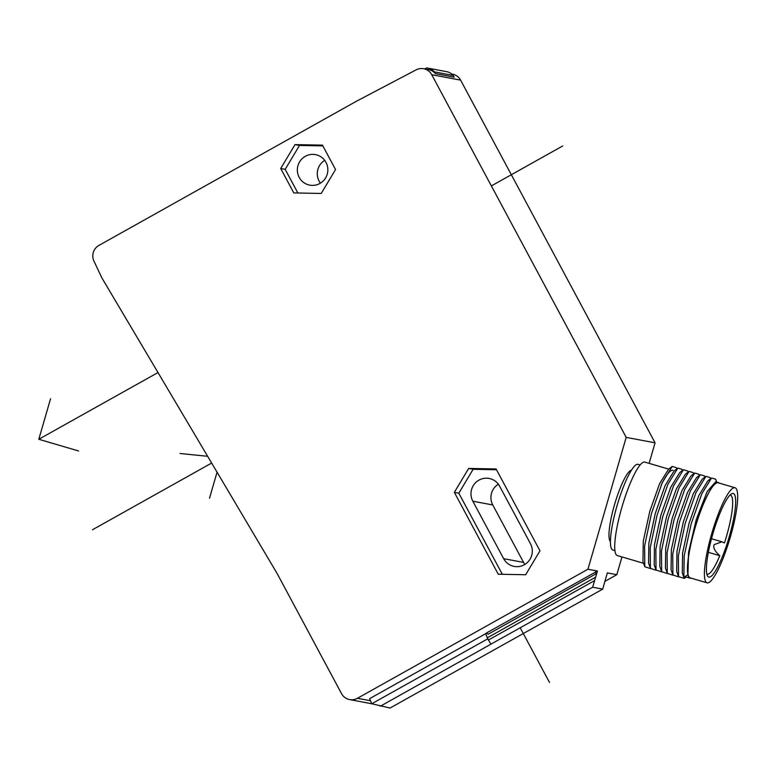<?xml version="1.0" encoding="UTF-8"?>
<svg xmlns="http://www.w3.org/2000/svg" width="776" height="776" viewBox="0 0 776 776"><rect width="100%" height="100%" fill="white"/><g stroke="black" fill="none" stroke-linecap="round" stroke-linejoin="round"><path stroke-width="1.16" d="M640.122 464.95L638.047 464.339A44.659 8.478 106.4 0 0 619.49 497.785A44.659 8.478 106.4 0 0 610.887 546.944A44.659 8.478 106.4 0 0 612.846 550.029L614.922 550.64M631.431 470.188A37.316 7.091 106.4 0 0 616.057 499.647A37.316 7.091 106.4 0 0 609.344 539.252A37.316 7.091 106.4 0 0 610.45 541.541M626.193 437.373L587.936 569.235L357.426 698.293A11.941 11.718 100.7 0 1 341.518 693.608L277.11 573.483L101.792 277.75L93.935 261.066A11.941 11.718 100.7 0 1 98.921 245.41L356.242 101.346L416.091 69.879A11.941 11.718 100.7 0 1 431.728 74.7L626.193 437.373L655.08 442.824L649.114 463.369M621.964 556.945L616.823 574.686L607.327 572.892L602.719 589.13L592.641 587.228L597.442 571.029L587.936 569.235M616.823 574.686L605.425 581.069M596.705 573.406L488.152 634.215L486.222 633.109L597.442 571.029M485.582 633.759L488.308 639.802L485.543 633.75L486.513 633.235M485.543 633.75L369.609 698.662L371.762 703.754L349.617 699.574M487.697 638.852L371.762 703.754L390.037 708.042L602.719 589.13M488.308 639.802L490.946 644.158L592.641 587.228M490.946 644.158L380.356 706.218M451.758 74.04L452.515 74.176A11.941 11.718 100.7 0 1 460.614 80.141L655.08 442.824M435.404 73.633L454.212 77.183L453.213 75.437A11.941 11.718 -79.3 0 0 446.646 71.664L427.838 68.123A11.941 11.718 100.7 0 1 434.405 71.887L435.404 73.633A11.941 11.718 100.7 0 0 428.672 69.685L423.638 68.734M295.025 144.608L280.708 168.499L293.803 192.923L321.215 193.457L335.542 169.556L322.438 145.131L295.025 144.608L299.507 145.451L322.855 145.898M525.662 574.744L539.98 550.844L496.077 468.966L468.665 468.432L454.338 492.333L498.25 574.211L525.662 574.744M424.714 68.938L426.587 67.958A11.941 11.718 100.7 0 1 427.838 68.123M453.213 75.437L434.405 71.887M297.868 193.001L285.18 169.343L299.507 145.451M285.18 169.343L280.708 168.499M325.998 162.378A15.52 15.239 -79.3 0 0 300.293 160.807A15.52 15.239 -79.3 0 0 309.721 185.134A15.52 15.239 -79.3 0 0 325.998 162.378M320.42 183.146A15.52 15.239 100.7 0 1 324.707 160.37M502.315 574.288L458.82 493.177L454.338 492.333M458.82 493.177L473.137 469.276L468.665 468.432M473.137 469.276L496.485 469.732M503.643 558.662L472.836 501.209A15.52 15.239 -79.3 0 1 489.113 478.452A15.52 15.239 -79.3 0 1 499.637 486.203L530.445 543.656A15.52 15.239 -79.3 0 1 514.168 566.412A15.52 15.239 -79.3 0 1 503.643 558.662L523.577 562.416L492.77 504.963A15.52 15.239 100.7 0 1 498.347 484.195M524.857 564.424A15.52 15.239 100.7 0 1 523.577 562.416M668.689 469.121L644.808 462.098A48.723 9.254 106.4 0 0 624.573 498.59A48.723 9.254 106.4 0 0 615.193 552.211A48.723 9.254 106.4 0 0 617.327 555.577L643.517 563.279M661.181 485.145A48.723 9.254 -73.6 0 1 672.928 470.363M643.265 562.484L643.653 563.551M642.945 561.485L643.285 541.056L649.793 511.326L659.571 483.758L668.514 469.257L672.2 466.425L662.229 482.73L651.442 513.537L644.594 546.042L644.798 566.742L650.492 568.585M699.234 475.523L698.778 474.233L694.695 473.04L690.999 475.882L681.988 490.529L672.171 518.329L665.711 548.166L665.449 568.1L667.292 573.357L672.986 575.2M676.74 468.908L676.284 467.627L672.2 466.425M682.366 470.566L681.91 469.286L677.826 468.083L667.845 484.408L657.049 515.225L650.21 547.72L650.424 568.401L656.118 570.244M687.992 472.215L687.526 470.935L683.443 469.732L673.471 486.048L662.685 516.845L655.836 549.36L656.04 570.05L661.734 571.893M693.618 473.864L693.152 472.584L689.069 471.391L679.087 487.726L668.301 518.513L661.462 551.008L661.666 571.699L667.36 573.551M674.121 470.925L665.119 485.563L655.303 513.363L648.843 543.2L648.571 563.133L650.424 568.401M683.443 469.732L679.747 472.574L670.745 487.212L660.929 515.012L654.459 544.849L654.197 564.792L656.04 570.05M689.069 471.391L685.373 474.223L676.371 488.87L666.545 516.67L660.085 546.508L659.823 566.441L661.666 571.699M694.695 473.04L684.723 489.355L673.937 520.143L667.088 552.658L667.292 573.357M704.86 477.172L704.404 475.892L700.321 474.689L690.339 491.024L679.553 521.812L672.714 554.297L672.908 575.006L678.612 576.859M710.486 478.831L710.021 477.541L705.937 476.348L695.965 492.653L685.179 523.46L678.34 555.955L678.534 576.655L684.403 578.382L686.188 577.014M716.665 482.041L715.647 479.19L711.573 477.997L701.814 493.817L691.183 523.771L684.189 555.888L683.86 577.344L687.934 574.715L688.545 552.357L696.276 519.464L707.159 491.548L715.724 481.77L718.236 482.507A49.858 9.467 -73.6 0 1 719.148 483.089M711.573 477.997L707.867 480.839L698.866 495.495L689.039 523.276L682.579 553.104L682.317 573.057L683.86 577.344M705.937 476.348L702.241 479.18L693.23 493.856L683.413 521.647L676.953 551.464L676.691 571.408L678.534 576.655M700.321 474.689L696.625 477.531L687.614 492.197L677.788 519.988L671.337 549.815L671.065 569.749L672.908 575.006M682.938 574.793L682.317 573.057M691.193 578.168A49.858 9.467 -73.6 0 1 690.116 578.168A49.858 9.467 -73.6 0 1 687.934 574.715A49.858 9.467 -73.6 0 1 697.527 519.842A49.858 9.467 -73.6 0 1 718.236 482.507M735.027 487.755L718.159 482.788A49.557 9.409 106.4 0 0 697.566 519.91A49.557 9.409 106.4 0 0 688.031 574.453A49.557 9.409 106.4 0 0 690.203 577.877L707.072 582.834A49.557 9.409 -73.6 0 1 704.899 579.41A49.557 9.409 -73.6 0 1 714.444 524.867A49.557 9.409 -73.6 0 1 735.027 487.755A49.557 9.409 -73.6 0 1 737.2 491.179A49.557 9.409 -73.6 0 1 727.655 545.722A49.557 9.409 -73.6 0 1 707.072 582.834M724.571 551.047A43.553 8.274 106.4 0 0 735.105 509.57A43.553 8.274 106.4 0 0 731.564 493.846A43.553 8.274 106.4 0 0 717.528 519.542A43.553 8.274 106.4 0 0 707.46 575.84A43.553 8.274 106.4 0 0 724.571 551.047M706.839 574.007A41.196 7.828 106.4 0 0 707.208 574.162A41.196 7.828 106.4 0 0 719.779 555.694C714.657 551.076 712.804 547.371 714.221 544.587L721.952 541.813L724.444 542.938A41.196 7.828 106.4 0 0 730.449 495.117A41.196 7.828 106.4 0 0 730.051 495.059M708.372 552.337L719.779 555.694M562.697 145.975L491.363 185.91M157.984 372.548L38.8 439.274L157.984 372.548M520.192 627.784L549.486 682.424M78.57 450.963L38.8 439.274L50.556 398.738M92.451 529.775L211.644 463.049M217.057 472.186L209.51 498.202M180.032 453.504L207.629 456.288M357.426 698.293L370.491 700.757M487.299 637.833L595.192 577.431M596.094 573.784L595.056 572.174M594.154 580.836L488.434 640.025M431.728 74.7L460.614 80.141M492.77 504.963L472.836 501.209M674.131 470.916L677.826 468.083M643.226 562.367L644.798 566.742M684.946 576.646L690.116 578.168M711.495 538.738L721.952 541.813"/></g></svg>
